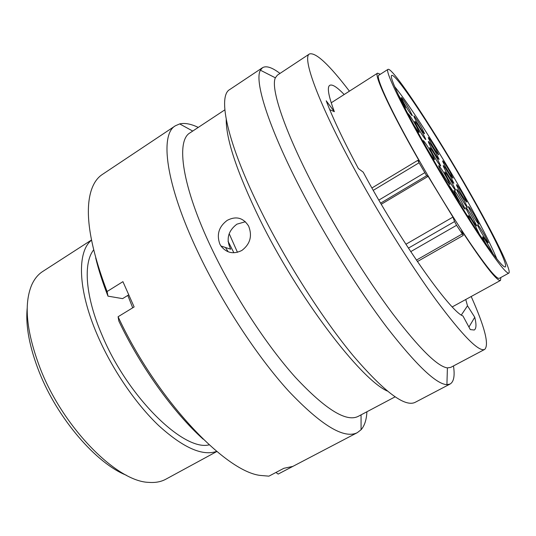 <?xml version="1.0" encoding="UTF-8"?>
<svg xmlns="http://www.w3.org/2000/svg" width="536" height="536" viewBox="0 0 536 536"><rect width="100%" height="100%" fill="white"/><g stroke="black" fill="none" stroke-linecap="round" stroke-linejoin="round"><path stroke-width="0.8" d="M126.362 475.231C96.487 463.586 57.64 418.743 39.342 372.332C29.493 347.308 25.453 325.881 27.209 308.059M91.442 240.034L42.666 271.511C38.056 274.472 34.398 278.955 31.704 284.964C23.55 304.401 26.485 332.461 40.502 369.157C63.65 428.371 117.049 481.697 148.78 482.367C155.346 482.882 161.035 481.824 165.845 479.204L216.859 451.493M468.839 191.66C491.318 230.983 508.369 265.32 505.287 266.941C503.07 267.658 493.964 256.081 477.985 232.202C462.367 208.631 441.818 174.877 424.921 144.954C401.759 103.991 388.848 76.239 391.709 75.435C395.89 72.708 437.41 136.298 468.839 191.66M423.199 143.119C398.556 99.529 384.955 70.223 387.99 69.372C392.54 66.585 436.659 134.214 469.958 192.846C493.824 234.587 512.101 271.343 508.825 273.112C506.48 273.903 496.805 261.595 479.787 236.188C463.151 211.077 441.202 175.024 423.199 143.119M508.825 273.112L499.297 278.345C496.611 279.323 486.675 267.216 469.476 242.024C452.679 217.12 430.736 181.228 412.901 149.37C388.493 105.84 375.381 76.34 378.825 75.221L387.99 69.372M237.461 252.309L229.18 233.669M132.714 307.805L127.796 295.416M209.194 444.826C183.902 451.634 127.789 397.256 102.021 335.094C85.318 296.462 83.073 263.015 93.619 249.957M216.712 451.366C202.528 456.35 183.212 447.781 158.763 425.644C135.42 403.467 111.696 368.574 97.177 334.618C77.646 289.36 77.01 251.592 91.482 240.222M371.924 187.982L417.685 160.411L419.34 161.215L412.291 148.76C387.381 104.332 374.048 74.303 377.558 73.171L380.326 74.263M500.858 277.487L500.483 280.442C497.167 281.514 484.182 264.864 461.536 230.507L463.272 235.418L456.578 225.308L410.723 251.632M405.899 244.262L452.94 217.1L428.13 176.357L426.623 175.721L380.614 203.137M381.27 204.256L428.13 176.357M417.685 160.411L426.623 175.721M452.94 217.1L454.548 221.569L456.578 225.308M349.412 91.167C329.117 64.601 315.818 52.193 309.493 53.935L277.393 75.141L275.357 77.814C270.472 87.931 284 129.578 313.614 186.367C336.487 230.359 366.899 279.223 392.707 313.728C419.286 348.5 437.517 366.564 447.406 367.897L450.722 367.395L484.725 349.392C489.294 344.682 484.779 327.054 471.198 296.509M309.493 53.935C302.137 57.111 316.903 99.408 351.234 163.232C376.667 210.648 409.886 264.094 435.969 299.879C462.642 335.73 478.896 352.232 484.725 349.392M279.993 73.425C272.087 67.409 266.258 65.506 262.513 67.704L260.409 70.203C254.185 80.641 267.92 125.739 300.147 188.103C325.017 236.376 358.571 290.097 386.979 327.489C416.217 365.083 436.197 384.145 446.917 384.667L450.119 384.017C453.845 381.786 454.964 375.756 453.483 365.934M262.513 67.704L229.75 89.539C217.321 96.058 227.237 143.594 261.468 211.975C286.901 263.029 322.94 319.268 353.164 355.683C384.299 391.957 404.995 407.494 415.239 402.295L450.119 384.017M226.226 119.495C226.078 139.561 237.28 172.873 259.839 219.438C298.076 297.621 360.453 379.173 387.267 391.025M224.845 109.853L190.019 132.854C175.741 140.727 181.905 186.421 211.861 248.939C234.004 295.443 266.828 345.599 295.638 377.592C325.479 409.437 346.33 422.368 358.182 416.385L395.065 396.861M227.237 220.343C218.909 226.56 216.437 234.46 219.827 244.041L220.939 245.99C226.574 253.066 233.549 254.553 241.87 250.453C250.158 244.101 252.436 236.041 248.704 226.279L248.537 225.944C243.19 217.69 236.095 215.82 227.237 220.343M198.266 127.414C191.044 123.93 184.86 122.757 179.701 123.91L175.352 125.793C159.648 134.549 165.483 183.701 197.583 251.404C221.401 301.982 257.2 356.587 288.71 391.166C321.339 425.497 344.219 439.319 357.345 432.639L361.083 429.731C364.567 425.758 366.51 419.768 366.912 411.762M175.352 125.793L102.215 174.548C97.257 177.811 93.572 183.198 91.147 190.722C84.474 212.296 89.78 245.903 107.079 291.524L122.925 281.655L134.127 306.94L118.088 316.743C156.117 398.563 224.463 471.003 259.987 475.399L268.911 476.156L283.886 468.297L292.817 466.4L278.157 474.085L357.345 432.639M245.388 221.737L236.905 224.169C227.961 231.029 225.897 239.384 230.715 249.227L220.939 245.99M344.172 94.517C337.057 87.093 332.253 84.025 329.767 85.318C326.906 87.093 328.441 95.884 334.364 111.689L326.21 100.788C332.782 118.154 343.502 140.747 358.376 168.552L363.2 172.15C399.38 239.894 450.059 311.49 462.957 315.972L470.307 329.593L474.246 330.022C476.35 328.722 476.517 324.461 474.755 317.252L467.499 305.808L465.75 299.497M467.499 305.808L461.342 315.007M233.73 252.456L228.041 241.234M334.364 111.689L329.72 109.619M118.088 316.743L118.838 321.044C140.492 366.731 173.517 412.539 203.178 439.172M128.573 294.941L122.583 298.632L107.977 296.14L107.079 291.524M95.689 257.943C98.57 269.876 102.664 282.606 107.977 296.14M278.157 474.085L275.953 472.464M474.755 317.252L468.94 327.054M228.169 251.793L225.489 247.498M398.442 94.952L402.489 101.679L405.531 107.91L404.378 106.972M407.916 113.813L408.11 113.625C409.685 115.227 412.358 119.294 416.13 125.819L419.32 132.345C419.105 132.915 417.283 130.442 413.839 124.928M431.292 152.639L434.642 159.507C433.925 159.607 431.205 155.628 426.495 147.561C423.822 142.744 422.783 140.432 423.393 140.62C424.927 142.174 427.56 146.174 431.292 152.639M434.133 161.041L443.366 176.759M448.049 184.585L448.27 184.572C449.744 186.039 452.31 189.952 455.975 196.303L459.493 203.298M486.232 244.389C483.372 239.23 482.233 236.724 482.802 236.858C484.088 238.145 486.433 241.736 489.837 247.639L493.234 254.185M470.541 220.792C468.598 217.12 467.908 215.412 468.471 215.68C469.838 217.047 472.283 220.778 475.8 226.882L479.553 234.554M461.563 201.73L465.148 209.047C464.511 209.214 461.958 205.449 457.476 197.757C454.649 192.685 453.536 190.226 454.126 190.38C455.526 191.781 458.005 195.566 461.563 201.73M473.134 218.5L476.759 225.87C476.162 226.031 473.703 222.393 469.368 214.956C466.541 209.878 465.409 207.399 465.972 207.532C467.298 208.866 469.683 212.517 473.134 218.5M475.452 217.114L478.956 224.189C478.387 224.303 476.028 220.799 471.881 213.69C469.168 208.832 468.069 206.46 468.578 206.568C469.824 207.827 472.115 211.345 475.452 217.114M484.638 235.317L488.303 242.741C487.747 242.902 485.368 239.384 481.181 232.189C478.34 227.096 477.187 224.604 477.73 224.711C478.983 225.978 481.288 229.509 484.638 235.317M464.035 200.323L467.499 207.345C466.896 207.452 464.451 203.834 460.169 196.491C457.463 191.647 456.384 189.288 456.913 189.416C458.233 190.749 460.605 194.387 464.035 200.323M452.29 183.218L455.707 190.186C455.064 190.293 452.531 186.548 448.096 178.95C445.403 174.113 444.331 171.768 444.893 171.922C446.287 173.329 448.753 177.094 452.29 183.218M463.513 195.285L466.863 202.039C466.273 202.106 463.908 198.581 459.761 191.473C457.161 186.83 456.109 184.565 456.605 184.679C457.865 185.965 460.169 189.503 463.513 195.285M449.805 171.654L453.021 178.14C452.397 178.16 449.992 174.582 445.798 167.4C443.292 162.924 442.287 160.746 442.776 160.867C444.069 162.2 446.414 165.792 449.805 171.654M450.575 176.585L453.885 183.299C453.248 183.359 450.776 179.694 446.468 172.304C443.868 167.654 442.83 165.403 443.352 165.537C444.699 166.91 447.104 170.589 450.575 176.585M435.922 152.84L439.131 159.353C438.455 159.386 435.909 155.614 431.487 148.05C428.954 143.514 427.956 141.33 428.485 141.484C429.892 142.918 432.371 146.71 435.922 152.84M437.483 159.199L440.793 165.952C440.11 166.026 437.497 162.18 432.954 154.401C430.328 149.685 429.303 147.413 429.865 147.581C431.326 149.062 433.858 152.934 437.483 159.199M422.69 133.055L425.839 139.481C425.122 139.501 422.469 135.595 417.892 127.762C415.387 123.267 414.402 121.103 414.958 121.277C416.445 122.798 419.025 126.731 422.69 133.055M409.363 109.518L412.378 115.662C411.628 115.622 408.941 111.669 404.332 103.783C401.926 99.475 400.988 97.405 401.524 97.586C403.052 99.153 405.658 103.133 409.363 109.518M421.537 127.461L424.592 133.665C423.889 133.645 421.309 129.819 416.854 122.201C414.435 117.873 413.484 115.783 413.993 115.944C415.433 117.431 417.953 121.27 421.537 127.461M435.668 148.546L438.776 154.83C438.12 154.824 435.647 151.145 431.359 143.809C428.921 139.447 427.942 137.337 428.438 137.471C429.792 138.864 432.197 142.556 435.668 148.546M446.535 177.356L449.999 184.451C449.322 184.585 446.689 180.712 442.1 172.84C439.346 167.895 438.267 165.503 438.87 165.678C440.337 167.152 442.89 171.044 446.535 177.356M496.859 258.928C490.762 244.168 479.693 222.648 463.66 194.367C439.54 151.835 409.216 104.145 394.697 86.671M378.852 200.102L424.586 172.793M418.851 162.917L373.257 190.34M408.412 248.128L454.548 221.569M416.405 260.121L462.166 234.018M500.483 280.442L452.27 306.894M377.558 73.171L331.221 102.798M417.383 261.561L463.272 235.418M275.357 77.814L260.409 70.203M192.739 131.065L179.701 123.91M361.056 414.864L361.083 429.731M447.406 367.897L446.917 384.667M405.089 107.81L405.531 107.91M418.857 132.238L419.32 132.345M434.167 159.393L434.642 159.507M464.692 208.94L465.148 209.047M476.33 225.763L476.759 225.87M478.574 224.095L478.956 224.189M487.894 242.641L488.303 242.741M467.097 207.244L467.499 207.345M455.285 190.086L455.707 190.186M466.494 201.951L466.863 202.039M452.659 178.053L453.021 178.14M453.49 183.205L453.885 183.299M438.729 159.259L439.131 159.353M440.358 165.852L440.793 165.952M425.417 139.387L425.839 139.481M411.97 115.568L412.378 115.662M424.204 133.578L424.592 133.665M438.408 154.743L438.776 154.83M449.537 184.337L449.999 184.451M438.743 166.14L438.87 165.678M428.338 137.839L428.438 137.471M413.893 116.332L413.993 115.944M401.417 98.001L401.524 97.586M414.844 121.699L414.958 121.277M429.751 148.016L429.865 147.581M428.378 141.879L428.485 141.484M443.245 165.925L443.352 165.537M442.676 161.222L442.776 160.867M456.505 185.034L456.605 184.679M444.78 172.344L444.893 171.922M456.806 189.811L456.913 189.416M477.616 225.107L477.73 224.711M468.471 206.936L468.578 206.568M465.851 207.955L465.972 207.532M453.999 190.829L454.126 190.38M468.337 216.135L468.471 215.68M482.681 237.287L482.802 236.858M423.266 141.095L423.393 140.62M408.01 113.994L408.11 113.625"/></g></svg>
